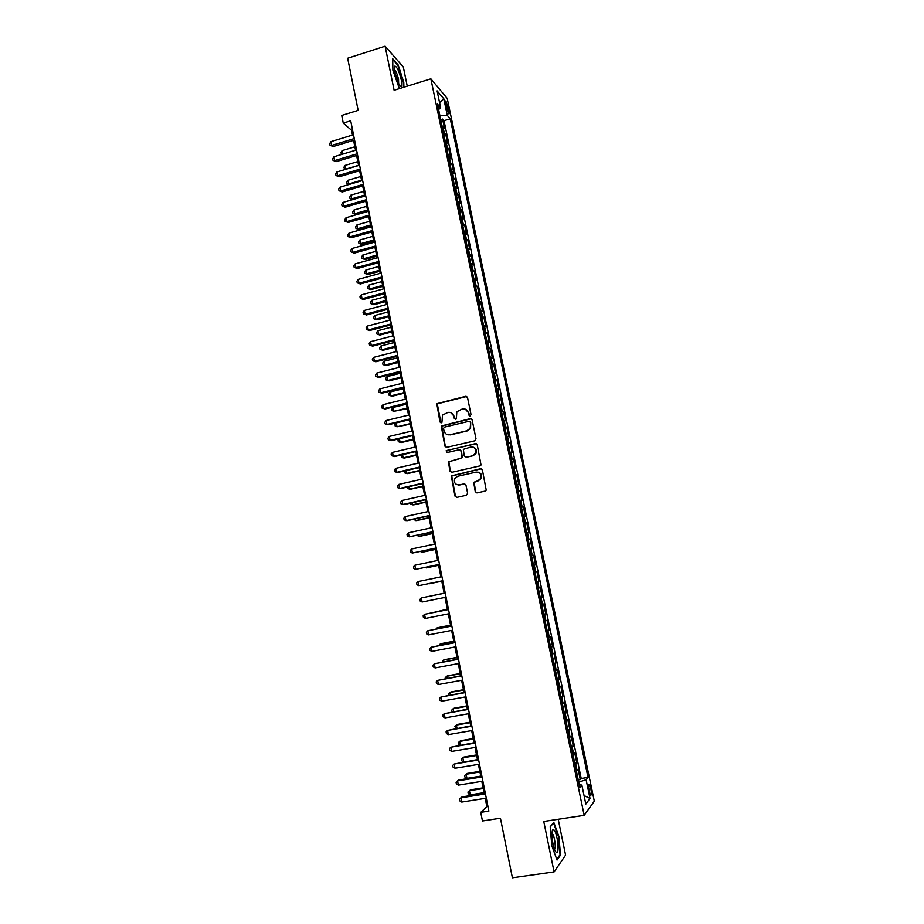 <?xml version="1.0" encoding="UTF-8"?>
<svg xmlns="http://www.w3.org/2000/svg" width="924" height="924" viewBox="0 0 924 924"><rect width="100%" height="100%" fill="white"/><g stroke="black" fill="none" stroke-linecap="round" stroke-linejoin="round"><path stroke-width="1.39" d="M470.143 415.927L471.009 414.553L467.521 397.539L465.627 396.315L436.809 403.719L439.951 421.968L441.256 422.822L441.938 422.349L442.504 415.107L447.897 412.416C450.958 412 452.956 413.305 453.892 416.331L454.342 418.526L455.659 419.381L456.352 418.884L456.826 411.781L462.335 408.939C465.419 408.524 467.428 409.829 468.376 412.866L468.826 415.072L470.143 415.927M590.84 788.669L589.362 784.476C588.403 784.13 588.334 786.278 589.131 790.921L590.609 795.125C591.568 795.449 591.637 793.3 590.84 788.669M475.236 491.603L477.142 492.873L485.1 491.106L486.232 490.159L482.409 470.004L480.503 468.734L451.293 475.929L454.978 496.107L456.86 497.378L466.401 495.264L467.636 493.289L465.962 485.123L464.079 483.864L459.344 484.927C455.197 484.8 453.661 482.651 454.758 478.493L457.599 476.299L476.137 472.095C480.191 472.152 481.785 474.231 480.896 478.32L477.904 480.757L473.7 482.34L475.236 491.603L476.899 492.908M407.265 86.163L403.326 67.013L385.112 46.2L347.655 58.235L358.142 110.383L341.73 115.454L343.254 123.088L350.704 120.801L488.877 811.099L480.734 812.369L482.455 820.986L500.427 818.225L512.404 877.8L554.077 871.921L565.592 855.15L558.2 819.276M385.112 46.2L394.121 90.252L430.873 78.817L584.176 815.338L543.751 821.471L554.077 871.921M474.774 440.817L476.01 438.842L472.106 419.877L470.212 418.653L441.279 425.987L444.848 446.119L446.719 447.355L474.774 440.817M477.246 444.883L481.023 465.015L479.926 465.904L451.778 472.314L449.896 471.055L448.452 461.757L460.833 458.373L462.069 456.41L460.972 451.016L459.089 449.769L447.274 452.517L446.107 450.785L475.352 443.636L477.246 444.883M578.239 779.948L580.272 779.625L578.17 769.542L577.13 770.731L575.721 763.986L575.017 764.448M574.751 763.155L576.761 762.831L574.67 752.771L573.619 753.88L572.21 747.158L571.506 747.597M571.263 746.419L573.273 746.084L571.182 736.058L570.12 737.086L568.722 730.376L568.006 730.78M567.786 729.717L569.796 729.383L567.706 719.38L566.631 720.327L565.234 713.64L564.518 714.021M564.321 713.074L566.32 712.727L564.241 702.748L563.143 703.626L561.757 696.962L561.03 697.308M560.856 696.465L562.855 696.119L560.787 686.174L559.678 686.971L558.292 680.318L557.565 680.641M557.415 679.914L559.413 679.556L557.345 669.646L556.213 670.362L554.827 663.721L554.1 664.033M553.973 663.409L555.971 663.039L553.903 653.153L552.76 653.799L551.385 647.181L550.646 647.458M550.542 646.95L552.529 646.581L550.473 636.717L549.318 637.283L547.944 630.688L547.204 630.93M547.124 630.538L549.11 630.156L547.066 620.327L545.888 620.812L544.525 614.229L543.774 614.46M543.716 614.171L545.691 613.779L543.659 603.984L542.469 604.388L541.106 597.828L540.355 598.024M540.321 597.84L542.296 597.458L540.251 587.676L539.062 588.011L537.699 581.473L536.948 581.635M536.925 581.566L538.9 581.173L536.867 571.425L535.654 571.679L534.291 565.153L533.541 565.303M534.291 565.153L535.516 564.934L533.483 555.22L531.519 555.624M531.508 555.52L532.259 555.393L530.907 548.891L532.143 548.74L530.122 539.05L528.158 539.466M528.112 539.258L528.875 539.154L527.523 532.663L528.771 532.594L526.761 522.926L524.797 523.354M524.74 523.042L525.502 522.961L524.162 516.493L525.421 516.493L523.411 506.86L521.459 507.276M521.367 506.86L522.141 506.802L520.801 500.358L522.072 500.438L520.062 490.829L518.121 491.256M518.006 490.736L518.791 490.702L517.452 484.28L518.734 484.43L516.735 474.844L514.795 475.283M514.656 474.647L515.442 474.647L514.102 468.237L515.407 468.456L513.409 458.905L511.469 459.344M511.318 458.616L512.104 458.627L510.776 452.24L512.081 452.541L510.094 443L508.165 443.451M507.992 442.619L508.778 442.665L507.449 436.29L508.778 436.659L506.791 427.154L504.862 427.604M504.666 426.669L505.463 426.738L504.134 420.385L505.474 420.824L503.499 411.342L501.57 411.804M501.351 410.764L502.148 410.857L500.831 404.516L502.182 405.035L500.207 395.576L498.29 396.038M498.048 394.906L498.856 395.022L497.539 388.704L498.902 389.281L496.939 379.856L495.01 380.33M494.756 379.083L495.564 379.233L494.248 372.926L495.622 373.585L493.67 364.183L491.753 364.657M491.476 363.317L492.284 363.478L490.967 357.195L492.365 357.923L490.413 348.544L488.496 349.029M488.195 347.586L489.004 347.771L487.699 341.499L489.108 342.296L487.156 332.952L485.25 333.437M484.927 331.901L485.747 332.109L484.442 325.86L485.862 326.726L483.922 317.406L482.016 317.891M481.67 316.251L482.49 316.493L481.196 310.256L482.617 311.192L480.688 301.894L478.782 302.391M478.424 300.658L479.244 300.912L477.951 294.698L479.394 295.703L477.465 286.428L475.56 286.937M475.179 285.1L476.01 285.377L474.717 279.175L476.172 280.261L474.243 271.009L472.349 271.517M471.945 269.589L472.776 269.889L471.494 263.71L472.961 264.853L471.044 255.625L469.149 256.144M468.722 254.112L469.565 254.447L468.283 248.279L469.762 249.492L467.844 240.286L465.962 240.806M465.511 238.681L466.354 239.039L465.072 232.883L466.562 234.165L464.657 224.994L462.774 225.514M462.312 223.296L463.155 223.677L461.873 217.533L463.386 218.884L461.469 209.736L459.598 210.268M459.113 207.958L459.956 208.35L458.685 202.229L460.198 203.65L458.304 194.525L456.433 195.056M455.925 192.654L456.779 193.07L455.509 186.971L457.034 188.45L455.139 179.348L453.268 179.891M452.748 177.385L453.603 177.824L452.333 171.748L453.88 173.296L451.986 164.218L450.115 164.761M449.572 162.162L450.438 162.636L449.168 156.56L450.727 158.177L448.845 149.122L446.973 149.676M446.419 146.985L447.274 147.47L446.015 141.43L447.586 143.105L445.703 134.072L443.266 131.855M443.843 134.627L445.703 134.072M445.645 104.25L448.694 113.802C449.376 114.299 449.468 113.236 448.972 110.626L445.922 101.086C445.241 100.589 445.149 101.652 445.645 104.25M430.873 78.817L447.239 98.406L594.305 801.189L584.176 815.338M580.272 779.625L581.208 778.493L588.011 777.407L450.265 118.803L447.285 115.385L439.801 115.234M588.011 777.407L586.105 779.775L590.009 798.417L585.816 804.088L581.854 785.065L579.833 787.571L437.491 104.135L440.632 107.75L437.121 90.887L443.832 98.822L447.285 115.385M581.208 778.493L444.017 120.686L442.573 119.069L444.444 128.066L442.007 125.803M447.274 147.47L448.845 149.122M450.438 162.636L451.986 164.218M453.603 177.824L455.139 179.348M456.779 193.07L458.304 194.525M459.956 208.35L461.469 209.736M463.155 223.677L464.657 224.994M466.354 239.039L467.844 240.286M469.565 254.447L471.044 255.625M472.776 269.889L474.243 271.009M476.01 285.377L477.465 286.428M479.244 300.912L480.688 301.894M482.49 316.493L483.922 317.406M485.747 332.109L487.156 332.952M489.004 347.771L490.413 348.544M492.284 363.478L493.67 364.183M495.564 379.233L496.939 379.856M498.856 395.022L500.207 395.576M502.148 410.857L503.499 411.342M505.463 426.738L506.791 427.154M508.778 442.665L510.094 443M512.104 458.627L513.409 458.905M515.442 474.647L516.735 474.844M518.791 490.702L520.062 490.829M522.141 506.802L523.411 506.86M525.502 522.961L526.761 522.926M528.875 539.154L530.122 539.05M532.259 555.393L533.483 555.22M538.9 581.173L537.699 581.473M542.296 597.458L541.106 597.828M545.691 613.779L544.525 614.229M549.11 630.156L547.944 630.688M552.529 646.581L551.385 647.181M555.971 663.039L554.827 663.721M559.413 679.556L558.292 680.318M562.855 696.119L561.757 696.962M566.32 712.727L565.234 713.64M569.796 729.383L568.722 730.376M573.273 746.084L572.21 747.158M576.761 762.831L575.721 763.986M485.216 798.359L486.879 806.652L480.734 812.369M343.254 123.088L351.559 130.296L352.506 135.066M353.569 140.356L355.555 150.266M356.606 155.509L358.604 165.512M359.644 170.709L361.654 180.792M362.693 185.955L364.726 196.107M365.754 201.236L367.798 211.481M368.815 216.562L370.882 226.877M371.887 231.936L373.966 242.331M374.971 247.343L377.073 257.819M378.066 262.797L380.18 273.354M381.162 278.286L383.298 288.935M384.269 293.832L386.417 304.55M387.387 309.401L389.558 320.212M390.517 325.029L392.7 335.92M393.647 340.69L395.853 351.674M396.789 356.41L399.006 367.463M399.942 372.164L402.171 383.31M403.107 387.953L405.359 399.191M406.271 403.8L408.535 415.119M409.459 419.681L411.734 431.092M412.635 435.608L414.945 447.101M415.835 451.582L418.156 463.167M419.046 467.602L421.379 479.267M422.256 483.668L424.613 495.414M425.479 499.769L427.847 511.619M428.713 515.927L431.092 527.858M431.947 532.12L434.361 544.144M435.204 548.371L437.63 560.475M438.461 564.656L440.898 576.865M441.73 580.988L444.19 593.277M445.01 597.401L447.47 609.69M448.313 613.883L450.762 626.149M451.617 630.422L454.065 642.665M454.931 646.996L457.38 659.216M458.258 663.617L460.706 675.825M461.596 680.295L464.033 692.469M464.945 697.019L467.371 709.17M468.295 713.79L470.72 725.918M471.656 730.607L474.081 742.711M475.04 747.47L477.454 759.551M478.424 764.379L480.838 776.449M481.808 781.346L484.222 793.381M352.541 129.995L351.559 130.296M487.953 806.479L486.879 806.652M440.713 119.623L442.573 119.069M444.017 120.686L450.265 118.803M438.623 109.563L440.632 107.75M446.015 141.43L445.16 140.933M449.168 156.56L448.313 156.087M452.333 171.748L451.478 171.298M455.509 186.971L454.654 186.544M458.685 202.229L457.842 201.825M461.873 217.533L461.03 217.152M465.072 232.883L464.229 232.525M468.283 248.279L467.44 247.932M471.494 263.71L470.663 263.386M474.717 279.175L473.885 278.886M477.951 294.698L477.119 294.433M481.196 310.256L480.364 310.014M484.442 325.86L483.622 325.641M487.699 341.499L486.89 341.303M490.967 357.195L490.159 357.022M494.248 372.926L493.439 372.776M497.539 388.704L496.731 388.577M500.831 404.516L500.034 404.412M504.134 420.385L503.337 420.304M507.449 436.29L506.664 436.232M510.776 452.24L509.99 452.206M514.102 468.237L513.317 468.225M517.452 484.28L516.666 484.292M520.801 500.358L520.027 500.404M524.162 516.493L523.388 516.562M527.523 532.663L526.761 532.767M530.907 548.891L530.145 549.006M534.904 571.829L535.654 571.679M538.311 588.184L539.062 588.011M541.718 604.585L542.469 604.388M545.148 621.044L545.888 620.812M548.579 637.537L549.318 637.283M552.032 654.077L552.76 653.799M555.486 670.674L556.213 670.362M558.951 687.306L559.678 686.971M562.427 703.996L563.143 703.626M565.904 720.72L566.631 720.327M569.403 737.502L570.12 737.086M572.915 754.331L573.619 753.88M581.854 785.065L579.279 784.892M576.426 771.205L577.13 770.731M578.69 782.108L586.105 779.775M439.57 102.633L443.832 98.822M590.009 798.417L584.049 795.587M403.904 87.203L403.776 82.213L398.163 64.923L392.7 58.72L392.896 70.189L399.387 88.612M560.522 855.116L558.87 836.393L553.776 822.325L550.207 826.784L551.813 845.818L557.033 860.082L560.522 855.116L559.678 855.243M469.796 415.95L468.791 413.005L465.234 409.124M450.681 412.554L454.342 416.458L455.336 419.415M466.736 396.465L437.271 403.869L440.967 422.846M471.228 418.745L441.73 426.103L445.299 446.211L446.304 447.401M470.281 422.164L468.953 421.298L444.398 427.131L443.543 428.505L444.017 430.827C444.941 433.853 446.939 435.169 450.011 434.765L466.816 430.803L470.154 428.286L470.709 422.291L469.715 421.402M447.978 434.811L450.011 434.765M470.709 422.291L470.57 428.401L467.244 430.919L450.45 434.869M459.956 449.826L461.411 451.108L462.323 457.646L448.902 461.827L450.346 471.113L451.466 472.349M476.253 443.693L447.274 450.358L446.569 450.877L447.066 452.541M472.684 455.648L475.571 453.372C476.611 449.214 475.052 447.101 470.917 447.031L463.34 449.341L464.252 455.902L466.146 457.149L473.1 455.728L475.999 453.453C477.073 450.242 476.056 448.105 472.949 447.066M473.1 455.728L466.574 457.23M477.847 472.072C481.104 472.938 482.259 475.04 481.3 478.378L478.32 480.803L474.116 482.386L475.652 491.637M458.269 485.019L459.344 484.927M464.784 483.864L459.782 484.961M481.288 468.768L451.744 475.987L455.417 496.13L456.664 497.412M354.851 146.789L342.111 150.635L342.804 154.1M341.626 154.458L340.887 152.633L342.111 150.635M342.307 154.25L341.175 154.112M354.262 138.565L331.693 145.415L330.942 141.638L353.499 134.765M354.562 140.055L333.114 146.558L329.995 145.207L329.695 143.694L330.942 141.638M333.114 146.558L329.995 145.207M401.27 79.857C399.156 71.367 397.043 66.771 394.918 66.066C394.155 66.667 394.155 68.93 394.918 72.846L399.18 84.823C401.697 88.265 402.39 86.613 401.27 79.857M398.648 83.865L398.533 79.314C397.493 74.821 396.246 71.737 394.791 70.062L394.444 69.854M392.712 59.517L397.886 65.373L403.326 82.132L403.453 87.341M554.123 830.133L553.176 829.671C550.843 829.752 552.263 845.402 555.128 850.761L556.017 852.147C559.817 856.583 557.796 833.702 554.123 830.133M554.458 849.191C556.26 848.775 554.585 835.816 552.494 833.864L551.998 833.54M550.23 827.049L553.511 822.949L558.442 836.578L560.036 854.723L556.779 859.366M357.819 161.608L345.056 165.419L345.795 169.127L358.558 165.327M345.206 169.496L343.82 167.406L345.056 165.419M344.109 168.884L345.98 169.265M360.799 176.472L348.002 180.249L348.741 183.957L361.538 180.192M348.891 184.546L347.054 183.691L346.754 182.213L348.002 180.249M347.054 183.691L349.353 184.407M363.779 191.372L350.958 195.103L351.697 198.833L364.518 195.103M352.598 199.63L350.011 198.544L349.711 197.055L350.958 195.103M350.011 198.544L352.76 199.584M366.759 206.306L353.927 210.014L354.666 213.744L355.994 214.657L367.752 211.273M355.994 214.657L352.968 213.444L354.666 213.744L367.509 210.048M352.968 213.444L352.668 211.942L353.927 210.014M357.299 153.777L334.696 160.568L333.945 156.768L356.548 149.965M357.588 155.22L336.105 161.654L332.987 160.326L332.686 158.812L333.945 156.768M336.105 161.654L332.987 160.326M360.36 169.034L337.699 175.745L336.948 171.945L359.598 165.211M360.637 170.42L339.108 176.796L335.989 175.491L335.689 173.978L336.948 171.945M339.108 176.796L335.989 175.491M363.421 184.326L340.713 190.979L339.963 187.168L362.658 180.492M363.686 185.666L342.123 191.984L338.993 190.702L338.692 189.177L339.963 187.168M342.123 191.984L338.993 190.702M366.493 199.653L343.74 206.248L342.989 202.425L365.719 195.819M366.747 200.947L345.137 207.207L342.019 205.948L341.707 204.423L342.989 202.425M345.137 207.207L342.019 205.948M369.762 221.286L356.895 224.959L357.634 228.702L358.962 229.568L370.743 226.218M358.962 229.568L355.936 228.367L357.634 228.702L370.512 225.04M355.936 228.367L355.636 226.877L356.895 224.959M369.565 215.038L346.777 221.564L346.015 217.729L368.792 211.192M369.819 216.274L348.163 222.476L345.045 221.24L344.733 219.704L346.015 217.729M348.163 222.476L345.045 221.24M372.765 236.313L359.875 239.94L360.626 243.693L361.931 244.513L373.746 241.199M361.931 244.513L358.905 243.347L360.626 243.693L373.515 240.067M358.905 243.347L358.604 241.845L359.875 239.94M372.649 230.457L349.815 236.914L349.053 233.079L371.887 226.599M372.892 231.647L351.189 237.78L348.071 236.567L347.771 235.031L349.053 233.079M351.189 237.78L348.071 236.567M375.779 251.363L362.866 254.955L363.606 258.72L364.922 259.505L376.749 256.225M364.922 259.505L361.896 258.35L363.606 258.72L376.53 255.14M361.896 258.35L361.596 256.849L362.866 254.955M375.745 245.923L352.864 252.31L352.102 248.464L374.971 242.053M375.976 247.066L354.238 253.13L351.12 251.94L350.808 250.404L352.102 248.464M354.238 253.13L351.12 251.94M378.805 266.47L365.858 270.027L366.609 273.793L367.914 274.532L379.764 271.286M367.914 274.532L364.876 273.4L366.609 273.793L379.556 270.247M364.876 273.4L364.587 271.899L365.858 270.027M378.852 261.423L355.925 267.752L355.151 263.883L378.078 257.542M379.071 262.52L357.288 268.526L354.169 267.359L353.857 265.812L355.151 263.883M357.288 268.526L354.169 267.359M381.831 281.612L368.861 285.123L369.612 288.912L370.905 289.605L382.79 286.382M370.905 289.605L367.879 288.496L369.612 288.912L382.582 285.401M367.879 288.496L367.579 286.983L368.861 285.123M381.97 276.969L358.986 283.229L358.223 279.36L381.185 273.077M382.178 278.02L360.337 283.957L357.218 282.813L356.918 281.266L358.223 279.36M360.337 283.957L357.218 282.813M384.869 296.789L371.875 300.265L372.626 304.065L373.908 304.712L385.816 301.536M373.908 304.712L370.882 303.626L372.626 304.065L385.631 300.589M370.882 303.626L370.582 302.113L371.875 300.265M385.089 292.562L362.058 298.752L361.284 294.872L384.303 288.658M385.285 293.555L363.409 299.434L360.291 298.313L359.979 296.766L361.284 294.872M363.409 299.434L360.291 298.313M387.907 312.012L374.89 315.454L375.652 319.254L376.923 319.854L388.854 316.713M376.923 319.854L373.908 318.803L375.652 319.254L388.669 315.823M373.908 318.803L373.596 317.279L374.89 315.454M388.219 308.2L365.142 314.322L364.368 310.429L387.433 304.285M388.403 309.136L366.482 314.957L363.363 313.86L363.063 312.3L364.368 310.429M366.482 314.957L363.363 313.86M390.968 327.269L377.916 330.677L378.678 334.488L379.949 335.054L391.903 331.935M379.949 335.054L376.923 334.014L378.678 334.488L391.73 331.092M376.923 334.014L376.622 332.49L377.916 330.677M391.349 323.874L368.237 329.926L367.463 326.022L390.563 319.947M391.533 324.763L369.565 330.515L366.447 329.441L366.147 327.881L367.463 326.022M369.565 330.515L366.447 329.441M394.028 342.573L380.954 345.946L381.716 349.769L382.975 350.277L394.952 347.205M382.975 350.277L379.96 349.272L381.716 349.769L394.791 346.408M379.96 349.272L379.649 347.736L380.954 345.946M394.502 339.593L371.332 345.588L370.559 341.661L393.716 335.666M394.663 340.436L372.661 346.119L369.542 345.079L369.23 343.509L370.559 341.661M372.661 346.119L369.542 345.079M397.101 357.923L384.003 361.249L384.765 365.084L386.013 365.546L398.013 362.508M386.013 365.546L382.998 364.564L384.765 365.084L397.863 361.769M382.998 364.564L382.698 363.028L384.003 361.249M397.655 355.359L374.439 361.272L373.666 357.345L396.87 351.409M397.817 356.144L375.756 361.769L372.649 360.741L372.337 359.182L373.666 357.345M375.756 361.769L372.649 360.741M400.173 373.308L387.052 376.599L387.814 380.445L389.062 380.861L401.085 377.858M389.062 380.861L386.047 379.903L387.814 380.445L400.947 377.165M386.047 379.903L385.735 378.366L387.052 376.599M400.82 371.171L377.558 377.015L376.773 373.077L400.023 367.209M400.97 371.898L378.863 377.454L375.756 376.461L375.444 374.89L376.773 373.077M378.863 377.454L375.756 376.461M403.268 388.738L390.113 391.995L390.875 395.853L392.123 396.223L404.169 393.243M390.113 391.995L388.796 393.739L389.096 395.276L390.875 395.853L404.031 392.608M403.996 387.017L380.676 392.804L379.903 388.854L403.199 383.056M404.135 387.699L381.982 393.185L378.875 392.215L378.563 390.644L379.903 388.854M406.364 404.204L393.185 407.426L393.947 411.296L407.253 408.685M393.185 407.426L391.857 409.159L392.169 410.695L393.947 411.296L407.137 408.085M407.172 402.922L383.818 408.627L383.033 404.666L406.375 398.937M407.299 403.545L385.112 408.962L381.993 408.027L381.681 406.445L383.033 404.666M409.459 419.727L396.257 422.903L397.031 426.773L410.348 424.151M396.257 422.903L394.929 424.613L395.241 426.16L397.031 426.773L410.244 423.608M410.36 418.861L386.96 424.497L386.174 420.524L409.563 414.864M410.475 419.438L388.242 424.786L385.135 423.862L384.823 422.28L386.174 420.524M399.411 438.75L400.115 442.296L401.339 442.527L413.455 439.662M399.006 438.842L398.013 440.113L398.313 441.66L400.115 442.296L413.351 439.177M413.571 434.846L390.113 440.413L389.316 436.428L412.762 430.838M413.675 435.366L391.383 440.656L388.276 439.755L387.964 438.161L389.316 436.428M402.575 454.677L403.211 457.865L404.423 458.05L416.562 455.22M401.709 454.885L401.409 457.207L403.211 457.865L416.481 454.781M416.77 450.877L393.266 456.364L392.481 452.379L415.973 446.858M416.863 451.339L394.536 456.56L391.429 455.694L391.118 454.1L392.481 452.379M405.752 470.663L406.317 473.481L407.519 473.619L419.681 470.824M404.412 470.963L404.504 472.799L406.317 473.481L419.612 470.432M419.993 466.943L396.442 472.372L395.645 468.364L419.184 462.924M420.074 467.359L397.701 472.511L394.594 471.667L394.282 470.073L395.645 468.364M408.939 486.682L409.436 489.131L410.626 489.223L422.811 486.463M407.334 487.04L407.611 488.426L409.436 489.131L422.753 486.128M423.215 483.067L399.618 488.415L398.822 484.407L422.407 479.036M423.296 483.425L400.866 488.507L397.759 487.699L397.447 486.093L398.822 484.407M412.139 502.748L412.554 504.827L413.733 504.862L425.952 502.148M410.533 503.106L410.73 504.1L412.554 504.827L425.895 501.859M426.449 499.237L402.806 504.516L402.009 500.485L425.641 495.183M426.518 499.538L404.054 504.55L400.947 503.765L400.623 502.148L402.009 500.485M415.338 518.861L415.684 520.57L416.863 520.558L429.106 517.879M413.733 519.207L415.684 520.57L429.048 517.636M429.695 515.442L405.994 520.651L405.197 516.608L428.886 511.388M429.752 515.696L407.241 520.639L404.135 519.877L403.811 518.26L405.197 516.608M418.56 535.019L418.826 536.347L419.993 536.29L432.259 533.645M416.943 535.366L418.826 536.347L432.224 533.46M432.952 531.704L409.205 536.832L408.396 532.778L432.143 527.627M432.998 531.901L409.205 536.832L407.334 536.036L407.01 534.418L408.396 532.778M421.783 551.212L421.968 552.171L423.134 552.067L435.423 549.457M420.42 551.501L421.968 552.171L435.389 549.33M436.22 548.001L412.416 553.06L411.607 548.995L435.4 543.924M436.243 548.14L412.416 553.06L410.533 552.24L410.21 550.612L411.607 548.995M425.005 567.463L426.276 567.89L438.588 565.315M424.208 567.636L438.577 565.234M439.489 564.356L415.638 569.334L414.83 565.257L438.669 560.256M439.501 564.437L415.638 569.334L413.756 568.479L413.432 566.862L414.83 565.257M429.429 583.749L441.776 581.219L429.429 583.749M442.769 580.746L418.872 585.654L418.064 581.566L441.949 576.645M442.781 580.78L418.872 585.654L416.978 584.777L416.655 583.148L418.064 581.566M444.167 593.173L430.688 596.003M444.167 593.185L430.561 596.038M445.241 593.058L421.298 597.92L445.241 593.069M422.118 602.021L420.212 601.12L419.889 599.48L421.298 597.92L422.118 602.021L446.061 597.193M447.366 609.147L433.945 612.381M447.378 609.216L433.287 612.508M448.521 609.482L424.543 614.321L448.533 609.551M425.363 618.433L423.446 617.509L423.123 615.869L424.543 614.321L425.363 618.433L449.364 613.675M450.566 625.167L438.161 627.592L437.04 627.939L437.202 628.805M450.589 625.294L437.04 627.939L436.001 629.036M451.813 625.941L427.8 630.769L451.848 626.068M428.621 634.892L426.703 633.933L426.38 632.293L427.8 630.769L428.621 634.892L452.668 630.214M453.776 641.233L441.349 643.624L440.228 644.016L440.482 645.264M453.811 641.406L440.228 644.016L438.842 645.587M455.128 642.457L431.069 647.262L455.162 642.642M431.889 651.397L429.96 650.415L429.637 648.764L431.069 647.262L431.889 651.397L455.994 646.788M456.999 657.345L444.548 659.69L443.439 660.14L443.763 661.78M457.045 657.576L443.439 660.14L442.122 662.092M458.443 659.02L434.349 663.802L458.489 659.262M435.169 667.948L433.229 666.943L432.906 665.292L434.349 663.802L435.169 667.948L459.32 663.42M460.233 673.492L447.747 675.814L446.65 676.31L447.054 678.343M460.291 673.781L446.65 676.31L445.229 677.742L445.414 678.643M461.757 675.629L437.63 680.387L461.827 675.929M438.45 684.545L436.509 683.517L436.186 681.854L437.63 680.387L438.45 684.545L462.658 680.099M463.478 689.697L450.97 691.972L449.873 692.515L450.358 694.952M463.548 690.032L449.873 692.515L448.452 693.936L448.706 695.252M465.095 692.284L440.921 697.031L465.165 692.642M441.753 701.189L439.801 700.138L439.466 698.475L440.921 697.031L441.753 701.189L466.008 696.823M466.724 705.936L454.192 708.177L453.107 708.777L453.672 711.607M466.805 706.329L453.107 708.777L451.674 710.163L452.148 711.873M468.445 708.985L444.225 713.709L468.526 709.401M445.056 717.89L443.104 716.805L442.769 715.13L444.225 713.709L445.056 717.89L469.369 713.594M469.981 722.233L457.426 724.428L456.352 725.074L456.999 728.308M470.073 722.684L456.352 725.074L454.908 726.449L455.959 728.482M471.794 725.733L447.539 730.434L471.887 726.206M448.371 734.626L446.408 733.517L446.073 731.843L447.539 730.434L448.371 734.626L472.73 730.422M473.25 738.565L460.66 740.713L459.598 741.418L460.325 745.056M473.354 739.073L459.598 741.418L458.154 742.781L458.477 744.421L459.771 745.148M475.155 742.526L450.866 747.216L475.259 743.069M451.697 751.42L449.722 750.276L449.387 748.602L450.866 747.216L451.697 751.42L476.103 747.285M476.53 754.943L463.917 757.056L462.866 757.819L463.663 761.85M476.645 755.509L462.866 757.819L461.411 759.158L461.734 760.799L463.582 761.861M478.528 759.378L454.192 764.044L478.644 759.967M455.035 768.26L453.049 767.093L452.714 765.407L454.192 764.044L455.035 768.26L479.498 764.206M479.822 771.367L467.174 773.446L466.135 774.254L466.955 778.366L480.769 776.114M479.937 771.99L466.135 774.254L464.668 775.571L465.003 777.223L466.955 778.366M481.912 776.264L458.639 780.064L457.542 780.919L482.039 776.922M458.373 785.134L456.387 783.945L456.052 782.258L457.542 780.919L458.373 785.134L482.894 781.173M483.113 787.837L470.443 789.87L469.415 790.736L470.235 794.859L484.072 792.653M483.252 788.519L469.415 790.736L467.948 792.041L468.272 793.681L470.235 794.859M485.296 793.208L461.977 796.927L460.891 797.839L485.447 793.924M461.723 802.078L459.736 800.854L459.401 799.168L460.891 797.839L461.723 802.078L486.29 798.186M444.132 132.363L442.873 126.322M446.419 107.923L448.29 107.357M447.343 111.123L448.972 110.626M588.773 784.568L589.362 784.476M394.363 68.896L394.918 66.066M552.032 832.998L553.176 829.671"/></g></svg>
